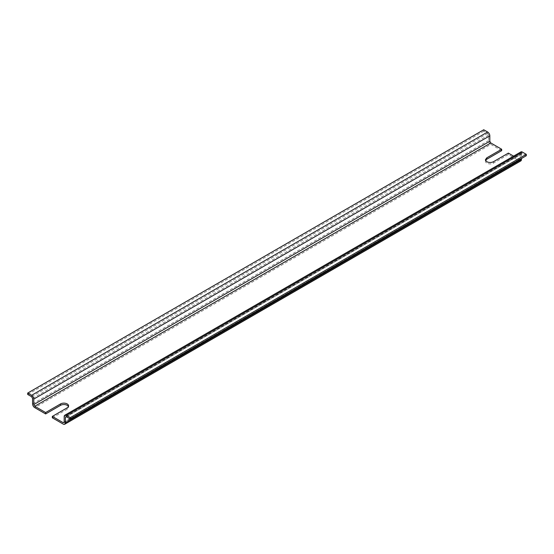 <?xml version="1.0" encoding="UTF-8"?>
<svg xmlns="http://www.w3.org/2000/svg" width="554" height="554" viewBox="0 0 554 554"><rect width="100%" height="100%" fill="white"/><g stroke="black" fill="none" stroke-linecap="round" stroke-linejoin="round"><path stroke-width="0.42" stroke-dasharray="2.77 2.08" d="M485.553 160.48A4.73 2.728 -0 0 0 485.394 161.179A4.73 2.728 -0 0 0 486.779 163.111A4.73 2.728 -0 0 0 493.469 163.111L508.364 154.511L519.243 160.792L63.211 424.087M52.325 417.799L67.221 409.198A4.73 2.728 -0 0 0 68.606 407.273A4.73 2.728 -0 0 0 68.447 406.567M501.675 150.646L490.789 144.365L34.757 407.654M513.6 156.131L519.243 159.393L520.22 158.832L520.22 153.354A3.095 1.787 60 0 1 520.864 151.935M508.364 153.105L508.364 154.511M63.897 422.75L519.936 159.462L520.22 158.832L64.181 422.12L519.243 159.393M526.3 155.736L522.408 153.493L521.439 154.054L521.439 158.548M522.408 153.493L66.369 416.781L522.408 153.493M520.795 160.951A3.095 1.787 60 0 1 519.243 160.792M483.739 129.761L483.739 131.166L487.631 133.41L488.6 135.1L488.6 140.578A3.095 1.787 -120 0 0 490.789 144.365M483.739 131.166L27.7 394.455M67.221 409.198L67.221 407.799M493.469 163.111L493.469 161.706M488.6 140.578L32.561 403.866M520.22 153.354L64.181 416.643M487.631 133.41L31.592 396.706M488.6 135.1L32.561 398.388M68.606 407.273L68.606 405.867M485.394 161.179L485.394 159.774M521.723 153.423L65.684 416.712"/><path stroke-width="0.83" d="M64.825 415.223A3.095 1.787 60 0 1 66.369 415.382L70.261 417.626L70.261 419.032L526.3 155.736L526.3 154.337L522.408 152.087A3.095 1.787 60 0 0 520.864 151.935L64.825 415.223A3.095 1.787 60 0 0 64.181 416.643L64.181 422.12L63.211 422.681L64.181 422.12L63.211 422.681L52.325 416.4L67.221 407.799A4.73 2.728 -0 0 0 68.606 405.867A4.73 2.728 -0 0 0 67.221 403.935A4.73 2.728 -0 0 0 60.531 403.935L45.636 412.536L34.757 406.248L33.78 404.565L33.78 399.088A3.095 1.787 60 0 0 31.592 395.3L27.7 393.049L27.7 394.455L31.592 396.706L32.561 398.388L32.561 403.866A3.095 1.787 60 0 0 34.757 407.654L45.636 413.942L45.636 412.536M68.447 406.567A4.73 2.728 -0 0 0 67.221 405.341A4.73 2.728 -0 0 0 60.531 405.341L45.636 413.942M27.7 393.049L483.739 129.761L487.631 132.011A3.095 1.787 60 0 1 489.819 135.799L489.819 141.277L490.789 142.96L501.675 149.248L501.675 150.646L486.779 159.247A4.73 2.728 -0 0 0 485.553 160.48M521.439 158.548L521.439 159.531A3.095 1.787 60 0 1 520.795 160.951L64.756 424.239A3.095 1.787 -120 0 1 63.211 424.087L52.325 417.799L52.325 416.4M501.675 149.248L486.779 157.848L485.394 159.774L486.779 161.706C489.009 162.765 491.239 162.765 493.469 161.706L508.364 153.105L513.6 156.131M64.756 424.239A3.095 1.787 -120 0 0 65.4 422.82L65.4 417.342L66.369 416.781L65.4 417.342L66.369 416.781L70.261 419.032M526.3 154.337L70.261 417.626M60.531 405.341L60.531 403.935M490.789 142.96L34.757 406.248M486.779 159.247L486.779 157.848M521.439 159.531L65.4 422.82M489.819 141.277L33.78 404.565M522.408 152.087L66.369 415.382M489.819 135.799L33.78 399.088M487.631 132.011L31.592 395.3"/></g></svg>
